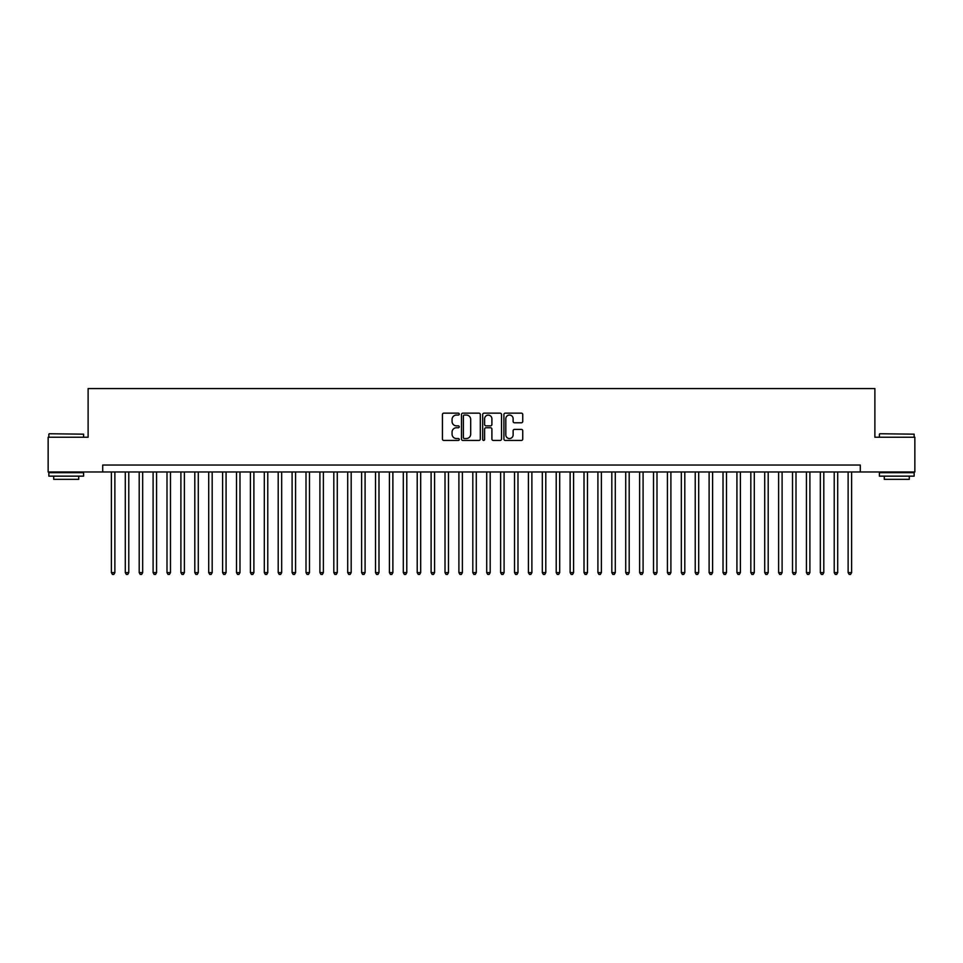 <?xml version="1.0" encoding="UTF-8"?>
<svg xmlns="http://www.w3.org/2000/svg" width="963" height="963" viewBox="0 0 963 963"><rect width="100%" height="100%" fill="white"/><g stroke="black" fill="none" stroke-linecap="round" stroke-linejoin="round"><path stroke-width="1.44" d="M459.255 414.114A0.951 0.951 0 0 0 458.304 413.151L443.811 413.151A1.36 1.36 0 0 0 442.438 414.523L442.438 439.08A1.36 1.36 0 0 0 443.811 440.44L458.304 440.44A0.951 0.951 0 0 0 459.255 439.489A0.951 0.951 0 0 0 458.304 438.538L456.426 438.538A4.37 4.37 0 0 1 452.068 434.169L452.068 432.122A4.37 4.37 0 0 1 456.426 427.753L458.304 427.753A0.951 0.951 0 0 0 459.255 426.802A0.951 0.951 0 0 0 458.304 425.851L456.426 425.851A4.37 4.37 0 0 1 452.068 421.481L452.068 419.435A4.37 4.37 0 0 1 456.426 415.065L458.304 415.065A0.951 0.951 0 0 0 459.255 414.114M521.38 422.781A1.36 1.36 0 0 0 522.74 421.409L522.74 414.523A1.36 1.36 0 0 0 521.38 413.151L505.274 413.151A1.36 1.36 0 0 0 503.914 414.523L503.914 439.08A1.36 1.36 0 0 0 505.274 440.44L521.38 440.44A1.36 1.36 0 0 0 522.74 439.08L522.74 430.762A1.36 1.36 0 0 0 521.38 429.39L514.483 429.39A1.36 1.36 0 0 0 513.123 430.762L513.123 434.891A3.647 3.647 0 0 1 509.475 438.538A3.647 3.647 0 0 1 505.816 434.891L505.816 418.712A3.647 3.647 0 0 1 509.475 415.065A3.647 3.647 0 0 1 513.123 418.712L513.123 421.409A1.36 1.36 0 0 0 514.483 422.781L521.38 422.781M102.704 471.978L48.15 471.978L48.15 437.226L88.115 437.226L88.115 388.571L874.885 388.571L874.885 437.226L914.85 437.226L914.85 471.978L860.296 471.978L860.296 465.033L102.704 465.033L102.704 471.978L860.296 471.978M480.308 414.523A1.36 1.36 0 0 0 478.936 413.151L462.842 413.151A1.36 1.36 0 0 0 461.482 414.523L461.482 439.08A1.36 1.36 0 0 0 462.842 440.44L478.936 440.44A1.36 1.36 0 0 0 480.308 439.08L480.308 414.523M484.064 413.151L500.158 413.151A1.36 1.36 0 0 1 501.518 414.523L501.518 439.08A1.36 1.36 0 0 1 500.158 440.44L493.273 440.44A1.36 1.36 0 0 1 491.9 439.08L491.9 429.125A1.36 1.36 0 0 0 490.54 427.753L485.966 427.753A1.36 1.36 0 0 0 484.606 429.125L484.606 439.489A0.951 0.951 0 0 1 483.655 440.44A0.951 0.951 0 0 1 482.692 439.489L482.692 414.523A1.36 1.36 0 0 1 484.064 413.151M464.347 415.065A0.951 0.951 0 0 0 463.384 416.028L463.384 437.575A0.951 0.951 0 0 0 464.347 438.538L466.321 438.538A4.37 4.37 0 0 0 470.69 434.169L470.69 419.435A4.37 4.37 0 0 0 466.321 415.065L464.347 415.065M491.9 418.785A3.647 3.647 0 0 0 488.253 415.137A3.647 3.647 0 0 0 484.606 418.785L484.606 424.478A1.36 1.36 0 0 0 485.966 425.851L490.54 425.851A1.36 1.36 0 0 0 491.9 424.478L491.9 418.785M111.395 471.978L111.395 572.624L114.874 572.624L114.874 471.978M114.874 572.624L113.827 574.43L112.442 574.43L111.395 572.624M49.257 433.747L83.6 434.169L49.257 433.747M66.218 476.143L48.848 476.143L48.848 472.677L83.6 472.677L83.6 476.143L66.218 476.143M78.725 476.143L78.725 479.345L53.711 479.345L53.711 476.143M879.821 433.747L914.152 434.169L879.821 433.747M896.782 476.143L879.4 476.143L879.4 472.677L914.152 472.677L914.152 476.143L896.782 476.143M909.289 476.143L909.289 479.345L884.275 479.345L884.275 476.143M125.298 471.978L125.298 572.624L128.777 572.624L128.777 471.978M128.777 572.624L127.73 574.43L126.346 574.43L125.298 572.624M139.202 471.978L139.202 572.624L142.668 572.624L142.668 471.978M142.668 572.624L141.633 574.43L140.237 574.43L139.202 572.624M153.105 471.978L153.105 572.624L156.572 572.624L156.572 471.978M156.572 572.624L155.537 574.43L154.14 574.43L153.105 572.624M166.996 471.978L166.996 572.624L170.475 572.624L170.475 471.978M170.475 572.624L169.428 574.43L168.043 574.43L166.996 572.624M180.9 471.978L180.9 572.624L184.378 572.624L184.378 471.978M184.378 572.624L183.331 574.43L181.947 574.43L180.9 572.624M194.803 471.978L194.803 572.624L198.282 572.624L198.282 471.978M198.282 572.624L197.234 574.43L195.838 574.43L194.803 572.624M208.706 471.978L208.706 572.624L212.173 572.624L212.173 471.978M212.173 572.624L211.138 574.43L209.741 574.43L208.706 572.624M222.597 471.978L222.597 572.624L226.076 572.624L226.076 471.978M226.076 572.624L225.029 574.43L223.645 574.43L222.597 572.624M236.501 471.978L236.501 572.624L239.98 572.624L239.98 471.978M239.98 572.624L238.932 574.43L237.548 574.43L236.501 572.624M250.404 471.978L250.404 572.624L253.883 572.624L253.883 471.978M253.883 572.624L252.836 574.43L251.451 574.43L250.404 572.624M264.307 471.978L264.307 572.624L267.774 572.624L267.774 471.978M267.774 572.624L266.739 574.43L265.343 574.43L264.307 572.624M278.199 471.978L278.199 572.624L281.678 572.624L281.678 471.978M281.678 572.624L280.642 574.43L279.246 574.43L278.199 572.624M292.102 471.978L292.102 572.624L295.581 572.624L295.581 471.978M295.581 572.624L294.534 574.43L293.149 574.43L292.102 572.624M306.005 471.978L306.005 572.624L309.484 572.624L309.484 471.978M309.484 572.624L308.437 574.43L307.053 574.43L306.005 572.624M319.909 471.978L319.909 572.624L323.375 572.624L323.375 471.978M323.375 572.624L322.34 574.43L320.944 574.43L319.909 572.624M333.812 471.978L333.812 572.624L337.279 572.624L337.279 471.978M337.279 572.624L336.243 574.43L334.847 574.43L333.812 572.624M347.703 471.978L347.703 572.624L351.182 572.624L351.182 471.978M351.182 572.624L350.135 574.43L348.75 574.43L347.703 572.624M361.606 471.978L361.606 572.624L365.085 572.624L365.085 471.978M365.085 572.624L364.038 574.43L362.654 574.43L361.606 572.624M375.51 471.978L375.51 572.624L378.989 572.624L378.989 471.978M378.989 572.624L377.941 574.43L376.545 574.43L375.51 572.624M389.413 471.978L389.413 572.624L392.88 572.624L392.88 471.978M392.88 572.624L391.845 574.43L390.448 574.43L389.413 572.624M403.304 471.978L403.304 572.624L406.783 572.624L406.783 471.978M406.783 572.624L405.736 574.43L404.352 574.43L403.304 572.624M417.208 471.978L417.208 572.624L420.687 572.624L420.687 471.978M420.687 572.624L419.639 574.43L418.255 574.43L417.208 572.624M431.111 471.978L431.111 572.624L434.59 572.624L434.59 471.978M434.59 572.624L433.543 574.43L432.158 574.43L431.111 572.624M445.014 471.978L445.014 572.624L448.481 572.624L448.481 471.978M448.481 572.624L447.446 574.43L446.05 574.43L445.014 572.624M458.906 471.978L458.906 572.624L462.384 572.624L462.384 471.978M462.384 572.624L461.349 574.43L459.953 574.43L458.906 572.624M472.809 471.978L472.809 572.624L476.288 572.624L476.288 471.978M476.288 572.624L475.241 574.43L473.856 574.43L472.809 572.624M486.712 471.978L486.712 572.624L490.191 572.624L490.191 471.978M490.191 572.624L489.144 574.43L487.76 574.43L486.712 572.624M500.616 471.978L500.616 572.624L504.094 572.624L504.094 471.978M504.094 572.624L503.047 574.43L501.651 574.43L500.616 572.624M514.519 471.978L514.519 572.624L517.986 572.624L517.986 471.978M517.986 572.624L516.95 574.43L515.554 574.43L514.519 572.624M528.41 471.978L528.41 572.624L531.889 572.624L531.889 471.978M531.889 572.624L530.842 574.43L529.457 574.43L528.41 572.624M542.313 471.978L542.313 572.624L545.792 572.624L545.792 471.978M545.792 572.624L544.745 574.43L543.361 574.43L542.313 572.624M556.217 471.978L556.217 572.624L559.696 572.624L559.696 471.978M559.696 572.624L558.648 574.43L557.264 574.43L556.217 572.624M570.12 471.978L570.12 572.624L573.587 572.624L573.587 471.978M573.587 572.624L572.552 574.43L571.155 574.43L570.12 572.624M584.011 471.978L584.011 572.624L587.49 572.624L587.49 471.978M587.49 572.624L586.455 574.43L585.059 574.43L584.011 572.624M597.915 471.978L597.915 572.624L601.394 572.624L601.394 471.978M601.394 572.624L600.346 574.43L598.962 574.43L597.915 572.624M611.818 471.978L611.818 572.624L615.297 572.624L615.297 471.978M615.297 572.624L614.25 574.43L612.865 574.43L611.818 572.624M625.721 471.978L625.721 572.624L629.188 572.624L629.188 471.978M629.188 572.624L628.153 574.43L626.757 574.43L625.721 572.624M639.625 471.978L639.625 572.624L643.091 572.624L643.091 471.978M643.091 572.624L642.056 574.43L640.66 574.43L639.625 572.624M653.516 471.978L653.516 572.624L656.995 572.624L656.995 471.978M656.995 572.624L655.947 574.43L654.563 574.43L653.516 572.624M667.419 471.978L667.419 572.624L670.898 572.624L670.898 471.978M670.898 572.624L669.851 574.43L668.466 574.43L667.419 572.624M681.323 471.978L681.323 572.624L684.801 572.624L684.801 471.978M684.801 572.624L683.754 574.43L682.358 574.43L681.323 572.624M695.226 471.978L695.226 572.624L698.693 572.624L698.693 471.978M698.693 572.624L697.657 574.43L696.261 574.43L695.226 572.624M709.117 471.978L709.117 572.624L712.596 572.624L712.596 471.978M712.596 572.624L711.549 574.43L710.164 574.43L709.117 572.624M723.02 471.978L723.02 572.624L726.499 572.624L726.499 471.978M726.499 572.624L725.452 574.43L724.068 574.43L723.02 572.624M736.924 471.978L736.924 572.624L740.403 572.624L740.403 471.978M740.403 572.624L739.355 574.43L737.971 574.43L736.924 572.624M750.827 471.978L750.827 572.624L754.294 572.624L754.294 471.978M754.294 572.624L753.259 574.43L751.862 574.43L750.827 572.624M764.718 471.978L764.718 572.624L768.197 572.624L768.197 471.978M768.197 572.624L767.162 574.43L765.766 574.43L764.718 572.624M778.622 471.978L778.622 572.624L782.1 572.624L782.1 471.978M782.1 572.624L781.053 574.43L779.669 574.43L778.622 572.624M792.525 471.978L792.525 572.624L796.004 572.624L796.004 471.978M796.004 572.624L794.957 574.43L793.572 574.43L792.525 572.624M806.428 471.978L806.428 572.624L809.895 572.624L809.895 471.978M809.895 572.624L808.86 574.43L807.463 574.43L806.428 572.624M820.332 471.978L820.332 572.624L823.798 572.624L823.798 471.978M823.798 572.624L822.763 574.43L821.367 574.43L820.332 572.624M834.223 471.978L834.223 572.624L837.702 572.624L837.702 471.978M837.702 572.624L836.654 574.43L835.27 574.43L834.223 572.624M848.126 471.978L848.126 572.624L851.605 572.624L851.605 471.978M851.605 572.624L850.558 574.43L849.173 574.43L848.126 572.624M48.848 437.226L48.848 434.169M56.769 472.677L56.769 471.978M75.668 472.677L75.668 471.978M83.6 437.226L83.6 434.169M879.4 437.226L879.4 434.169M887.332 472.677L887.332 471.978M906.231 472.677L906.231 471.978M914.152 437.226L914.152 434.169"/></g></svg>
